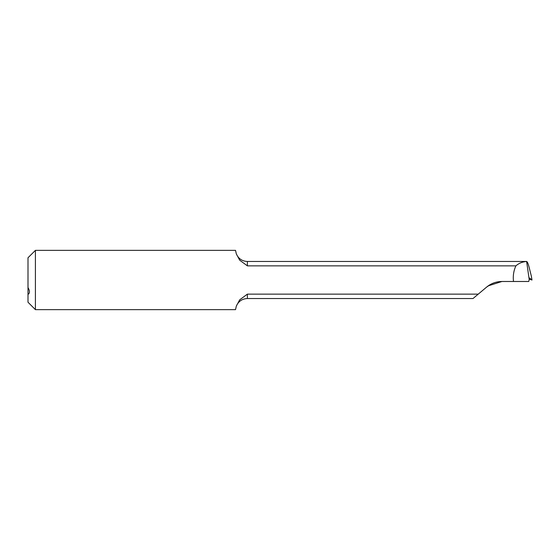 <?xml version="1.0" encoding="UTF-8"?>
<svg xmlns="http://www.w3.org/2000/svg" width="560" height="560" viewBox="0 0 560 560"><rect width="100%" height="100%" fill="white"/><g stroke="black" fill="none" stroke-linecap="round" stroke-linejoin="round"><path stroke-width="0.84" d="M28 294.371L28 302.232L35.413 309.645L35.413 250.355L28 257.768L28 294.371C29.932 293.286 29.932 290.997 28 287.511M531.3 275.982L529.221 267.687C528.101 263.361 527.191 261.303 526.484 261.499C522.396 261.772 518.868 263.228 515.893 265.86C513.646 270.746 512.848 275.947 513.499 281.484L501.956 281.484C496.188 281.554 491.106 283.402 486.71 287.028L478.24 294.14L247.38 294.14L239.694 299.81L236.334 306.089L235.522 309.645L35.413 309.645M515.893 265.86L247.38 265.86L247.38 261.471C242.151 261.219 238.462 258.699 236.334 253.911L239.687 260.183L247.38 265.86M35.413 250.355L235.522 250.355L236.334 253.911M488.215 285.866L501.956 281.484M486.71 287.028L491.169 284.074L486.71 287.028M478.24 294.14L473.011 298.529L247.38 298.529L247.38 294.14M247.38 261.471L526.617 261.471L529.221 279.608L529.55 278.033L531.993 280L529.228 279.132M529.221 279.608L528.759 281.484L513.499 281.484M531.265 275.8L531.993 280L531.412 279.853M236.334 306.089C238.462 301.301 242.151 298.781 247.38 298.529M531.286 275.891L532 280.007"/></g></svg>
